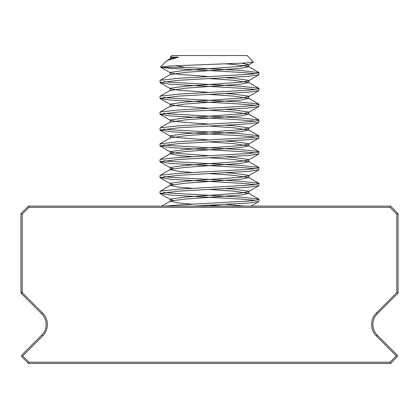 <?xml version="1.0" encoding="UTF-8"?>
<svg xmlns="http://www.w3.org/2000/svg" width="419" height="419" viewBox="0 0 419 419"><rect width="100%" height="100%" fill="white"/><g stroke="black" fill="none" stroke-linecap="round" stroke-linejoin="round"><path stroke-width="0.63" d="M377.289 313.836A15.084 15.084 0 0 0 377.289 335.169L397.296 355.171L397.296 356.679L390.508 363.467L28.492 363.467L21.704 356.679L21.704 355.171L41.711 335.169A15.084 15.084 0 0 0 41.711 313.836L21.317 293.441A1.257 1.257 0 0 1 20.95 292.556L20.95 213.632L28.492 206.09L390.508 206.09L398.05 213.632L398.05 293.075L377.289 313.836L376.403 312.946L396.793 292.556L396.793 214.156L389.989 207.347L390.508 206.09M398.05 213.632L396.793 214.156M398.05 293.075L396.793 292.556M389.989 207.347L29.011 207.347L28.492 206.09M29.011 207.347L22.207 214.156L20.95 213.632M397.296 355.925L396.274 355.925L376.403 336.054A16.341 16.341 0 0 1 376.403 312.946M22.207 214.156L22.207 292.556L21.317 293.441A1.257 1.257 0 0 1 20.95 292.556L22.207 292.556L42.597 312.946A16.341 16.341 0 0 1 42.597 336.054L22.726 355.925L29.011 362.21L389.989 362.21L396.274 355.925M390.508 363.467L389.989 362.21M28.492 363.467L29.011 362.21M21.704 355.925L22.726 355.925M175.472 57.817L170.297 57.125L171.89 55.533L247.11 55.533L253.469 62.106L244.963 63.018L169.795 66.013L160.503 67.108L161.844 67.412L185.24 67.412L240.066 70.376L258.989 72.649L256.245 73.508L248.42 74.336L178.934 78.295L160.367 80.275L160.011 80.568L160.205 82.773L170.58 84.235L240.066 88.194L255.223 89.493M174.597 58.026L170.591 57.125L178.604 57.125L167.113 60.509L160.451 66.967M163.777 192.426L170.58 193.112L240.066 197.066L258.633 199.046L258.989 199.339L258.795 201.544L248.42 203.006L194.049 206.09M258.989 199.339L256.245 200.198L248.42 201.026L178.934 204.985L165.332 206.09M163.777 176.593L170.58 177.274L240.066 181.233L258.633 183.213L258.989 183.506L258.795 185.706L248.42 187.173L178.934 191.132L160.011 193.4L170.58 195.092L240.066 199.046L255.223 200.345M258.989 183.506L256.245 184.36L248.42 185.193L178.934 189.152L160.367 191.132L160.011 191.42L160.011 193.4M163.777 160.755L170.58 161.435L240.066 165.395L258.633 167.375L258.989 167.668L258.795 169.873L248.42 171.334L178.934 175.294L160.011 177.567L170.58 179.253L240.066 183.213L255.223 184.512M258.989 167.668L256.245 168.522L248.42 169.355L178.934 173.314L160.367 175.294L160.011 175.587L160.011 177.567M163.777 144.922L170.58 145.603L240.066 149.562L258.633 151.542L258.989 151.83L258.795 154.035L248.42 155.496L178.934 159.456L160.011 161.729L170.58 163.415L240.066 167.375L255.223 168.674M258.989 151.83L256.245 152.689L248.42 153.516L178.934 157.476L160.367 159.456L160.011 159.749L160.011 161.729M163.777 129.083L170.58 129.764L240.066 133.724L258.633 135.704L258.989 135.997L258.795 138.197L248.42 139.663L178.934 143.623L160.011 145.891L170.58 147.582L240.066 151.542L255.223 152.835M258.989 135.997L256.245 136.851L248.42 137.683L178.934 141.643L160.011 143.916M163.777 113.245L170.58 113.926L240.066 117.886L258.633 119.865L258.989 120.159L258.795 122.364L248.42 123.825L178.934 127.785L160.011 130.058L170.58 131.744L240.066 135.704L255.223 137.003M258.989 120.159L256.245 121.018L248.42 121.845L178.934 125.805L160.367 127.785L160.011 128.078L160.011 130.058M163.777 97.412L170.58 98.093L240.066 102.053L258.633 104.032L258.989 104.321L258.795 106.526L248.42 107.992L178.934 111.946L160.011 114.219L170.58 115.906L240.066 119.865L255.223 121.164M258.989 104.321L256.245 105.179L248.42 106.012L178.934 109.972L160.367 111.946L160.011 112.24L160.011 114.219M163.777 81.574L170.58 82.255L240.066 86.214L258.633 88.194L258.989 88.488L258.795 90.687L248.42 92.154L178.934 96.113L160.011 98.386L170.58 100.073L240.066 104.032L255.223 105.331M258.989 88.488L256.245 89.341L248.42 90.174L178.934 94.134L160.367 96.113L160.011 96.407L160.011 98.386M258.989 72.649L258.795 74.854L248.42 76.316L178.934 80.275L160.011 82.548M161.844 67.412L170.58 68.402L240.066 72.356L255.223 73.655M175.488 65.72L185.24 67.412M241.622 63.196L248.703 64.73L240.328 66.422L185.287 70.376L170.58 72.356L170.297 72.649L170.543 72.932L178.672 74.336L209.5 76.609M226.223 77.74L233.713 78.295L248.42 80.275L248.703 80.568L248.457 80.851L240.328 82.255L185.287 86.214L170.58 88.194L170.297 88.488L170.543 88.77L178.672 90.174L209.5 92.447M226.223 93.573L233.713 94.134L248.42 96.113L248.703 96.407L248.457 96.689L240.328 98.093L185.287 102.053L170.58 104.032L170.297 104.321L170.543 104.609L178.672 106.012L209.5 108.28M226.223 109.411L233.713 109.972L248.42 111.946L248.703 112.24L248.457 112.522L240.328 113.926L185.287 117.886L170.58 119.865L170.297 120.159L170.543 120.442L178.672 121.845L209.5 124.118M226.223 125.25L233.713 125.805L248.42 127.785L248.703 128.078L248.457 128.361L240.328 129.764L185.287 133.724L170.58 135.704L170.297 135.997L170.543 136.28L178.672 137.683L209.5 139.956M226.223 141.083L233.713 141.643L248.42 143.623L248.703 143.916L248.457 144.199L240.328 145.603L185.287 149.562L170.58 151.542L170.297 151.83L170.543 152.113L178.672 153.516L209.5 155.789M226.223 156.921L233.713 157.476L248.42 159.456L248.703 159.749L248.457 160.032L240.328 161.435L185.287 165.395L170.58 167.375L170.297 167.668L170.543 167.951L173.283 168.674M226.223 172.754L233.713 173.314L248.42 175.294L248.703 175.587L248.457 175.87L240.328 177.274L185.287 181.233L170.58 183.213L170.297 183.506L170.543 183.789L173.283 184.512M226.223 188.592L233.713 189.152L248.42 191.132L248.703 191.42L248.457 191.708L240.328 193.112L185.287 197.066L170.58 199.046L170.297 199.339L170.543 199.622L173.283 200.345M226.223 204.43L244.487 206.09M178.604 57.125L170.58 58.503L170.297 58.796L170.612 59.116M226.145 63.877L233.713 64.442L248.42 66.422L248.703 66.71L240.328 68.402L185.287 72.356L170.297 74.629L170.297 72.649M209.5 78.589L233.713 80.275L248.703 82.548L240.328 84.235L185.287 88.194L170.297 90.467L170.297 88.488M209.5 94.427L233.713 96.113L248.703 98.386L240.328 100.073L185.287 104.032L170.297 106.3L170.297 104.321M209.5 110.26L233.713 111.946L248.703 114.219L240.328 115.906L185.287 119.865L170.297 122.139L170.297 120.159M209.5 126.098L233.713 127.785L248.703 130.058L240.328 131.744L185.287 135.704L170.297 137.977L170.297 135.997M209.5 141.936L233.713 143.623L248.703 145.891L240.328 147.582L185.287 151.542L170.58 153.516L170.297 153.81L178.672 155.496L192.777 156.675M209.5 157.769L233.713 159.456L248.703 161.729L240.328 163.415L185.287 167.375L170.58 169.355L170.297 169.648L178.672 171.334L192.777 172.508M209.5 173.607L233.713 175.294L248.703 177.567L240.328 179.253L185.287 183.213L170.58 185.193L170.297 185.486L178.672 187.173L192.777 188.346M209.5 189.44L233.713 191.132L248.703 193.4L240.328 195.092L185.287 199.046L170.58 201.026L170.297 201.319L178.672 203.006L192.777 204.184M209.5 205.279L221.74 206.09M41.711 335.169A15.084 15.084 0 0 0 41.711 313.836L42.597 312.946A16.341 16.341 0 0 1 42.597 336.054L41.711 335.169M372.873 324.5A15.084 15.084 0 0 0 377.289 335.169L376.403 336.054A16.341 16.341 0 0 1 371.616 324.5M160.011 145.891L160.011 143.911M248.457 65.018L253.469 62.106M170.543 72.932L160.503 67.108M248.457 80.851L258.795 74.854M170.543 88.77L160.205 82.773M248.457 96.689L258.795 90.687M170.543 104.609L160.205 98.606M248.457 112.522L258.795 106.526M170.543 120.442L160.205 114.445M248.457 128.361L258.795 122.364M170.543 136.28L160.205 130.283M248.457 144.199L258.795 138.197M170.543 152.113L160.205 146.116M248.457 160.032L258.795 154.035M170.543 167.951L160.205 161.954M248.457 175.87L258.795 169.873M170.543 183.789L160.205 177.787M248.457 191.708L258.795 185.706M170.543 199.622L160.205 193.625M250.955 206.09L258.795 201.544M170.297 58.796L170.297 57.125M248.703 66.71L248.703 64.73M248.703 82.548L248.703 80.568M248.703 98.386L248.703 96.407M248.703 114.219L248.703 112.24M248.703 130.058L248.703 128.078M248.703 145.891L248.703 143.916M170.297 153.81L170.297 151.83M248.703 161.729L248.703 159.749M170.297 169.648L170.297 167.668M248.703 177.567L248.703 175.587M170.297 185.486L170.297 183.506M248.703 193.4L248.703 191.42M170.297 201.319L170.297 199.339M161.844 206.09L170.517 201.062M258.811 199.13L248.483 193.143M160.189 191.216L170.517 185.224M258.811 183.297L248.483 177.305M160.189 175.378L170.517 169.386M258.811 167.459L248.483 161.472M160.189 159.539L170.517 153.553M258.811 151.626L248.483 145.634M160.189 143.707L170.517 137.715M258.811 135.787L248.483 129.796M160.189 127.868L170.517 121.882M258.811 119.949L248.483 113.963M160.189 112.035L170.517 106.044M258.811 104.116L248.483 98.125M160.189 96.197L170.517 90.205M258.811 88.278L248.483 82.292M160.189 80.359L170.517 74.373M258.811 72.445L248.483 66.453M167.113 60.509L170.517 58.534"/></g></svg>
